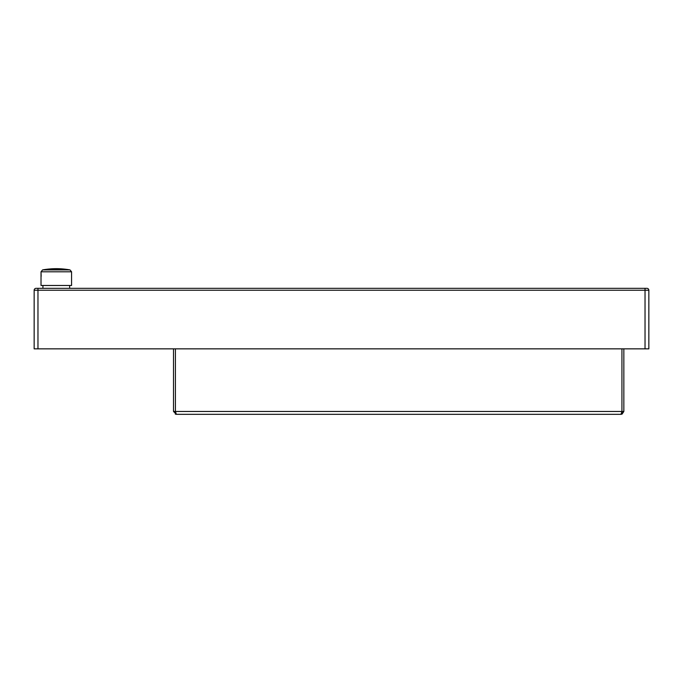 <?xml version="1.0" encoding="UTF-8"?>
<svg xmlns="http://www.w3.org/2000/svg" width="683" height="683" viewBox="0 0 683 683"><rect width="100%" height="100%" fill="white"/><g stroke="black" fill="none" stroke-linecap="round" stroke-linejoin="round"><path stroke-width="1.02" d="M645.034 348.851L645.034 290.241L648.85 290.241A1.912 1.912 0 0 0 646.938 288.337A1.912 1.912 0 0 1 648.85 290.241A1.912 1.912 0 0 0 646.938 288.337A1.912 1.912 0 0 1 648.85 290.241L648.85 348.851L34.15 348.851L34.15 290.241A1.912 1.912 0 0 1 36.062 288.337A1.912 1.912 0 0 0 34.15 290.241L37.966 290.241L37.966 348.851M646.938 288.337L36.062 288.337M173.508 348.851L173.508 411.465L623.844 411.465L623.844 348.851M175.42 348.851L175.42 411.465L176.368 414.325L620.975 414.325L622.068 414.111L620.975 414.325L623.844 411.465L622.068 414.111M621.931 348.851L621.931 411.465L620.975 414.325M173.508 411.465L176.368 414.325L173.508 411.465M60.147 268.769A76.359 76.359 0 0 0 49.902 268.94L62.708 269.085M62.162 268.991L49.33 268.991A76.359 76.359 0 0 0 42.585 269.913L69.999 269.913A76.359 76.359 0 0 0 64.919 269.162M60.437 268.786A76.359 76.359 -175.3 0 1 64.637 269.128L64.637 269.128A76.359 76.359 -175.3 0 0 60.437 268.786L60.437 268.786M41.023 272.466L41.023 285.468L71.57 285.468L71.57 271.791L41.023 271.791L41.168 276.316M645.034 288.337L645.034 290.241L37.966 290.241L37.966 288.337M175.275 414.111L176.368 414.325M69.657 288.337L69.657 285.468M42.935 288.337L42.935 285.468M42.585 269.913L41.023 271.791M69.999 269.913L71.57 271.791"/></g></svg>
